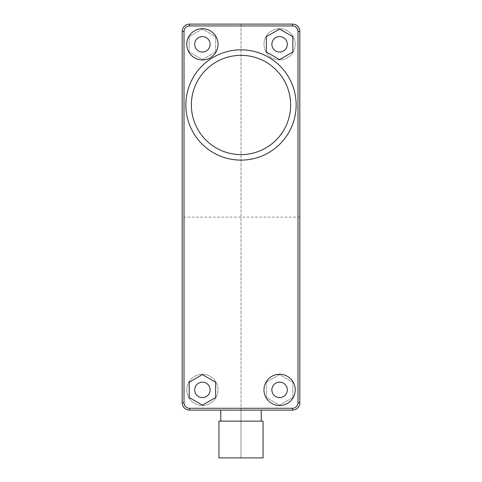 <?xml version="1.0" encoding="UTF-8"?>
<svg xmlns="http://www.w3.org/2000/svg" width="482" height="482" viewBox="0 0 482 482"><rect width="100%" height="100%" fill="white"/><g stroke="black" fill="none" stroke-linecap="round" stroke-linejoin="round"><path stroke-width="0.36" stroke-dasharray="2.41 1.81" d="M186.775 389.89A15.623 15.623 0 0 1 202.398 374.267A15.623 15.623 0 0 1 218.021 389.89A15.623 15.623 0 0 1 202.398 405.513A15.623 15.623 0 0 1 186.775 389.89A15.623 15.623 0 0 1 202.398 374.267A15.623 15.623 0 0 1 218.021 389.89A15.623 15.623 0 0 1 202.398 405.513A15.623 15.623 0 0 1 186.775 389.89M295.225 44.32A15.623 15.623 0 0 1 279.602 59.943A15.623 15.623 0 0 1 263.979 44.32A15.623 15.623 0 0 1 279.602 28.697A15.623 15.623 0 0 1 295.225 44.32A15.623 15.623 0 0 1 279.602 59.943A15.623 15.623 0 0 1 263.979 44.32A15.623 15.623 0 0 1 279.602 28.697A15.623 15.623 0 0 1 295.225 44.32M266.365 382.25L279.602 374.604L292.833 382.25L292.833 397.529L279.602 405.169L266.365 397.529L266.365 382.25L279.602 374.604L292.833 382.25L292.833 397.529L279.602 405.169L266.365 397.529L266.365 382.25M215.635 51.96L202.398 59.599L189.167 51.96L189.167 36.68L202.398 29.041L215.635 36.68L215.635 51.96L202.398 59.599L189.167 51.96L189.167 36.68L202.398 29.041L215.635 36.68L215.635 51.96M194.68 389.89A7.718 7.718 0 0 1 202.398 382.172A7.718 7.718 0 0 1 210.122 389.89A7.718 7.718 0 0 1 202.398 397.608A7.718 7.718 0 0 1 194.68 389.89M215.635 382.25L202.398 374.604L189.167 382.25L189.167 397.529L202.398 405.169L215.635 397.529L215.635 382.25M295.225 389.89A15.623 15.623 0 0 0 279.602 374.267A15.623 15.623 0 0 0 263.979 389.89A15.623 15.623 0 0 0 279.602 405.513A15.623 15.623 0 0 0 295.225 389.89M287.32 389.89A7.718 7.718 0 0 0 279.602 382.172A7.718 7.718 0 0 0 271.878 389.89A7.718 7.718 0 0 0 279.602 397.608A7.718 7.718 0 0 0 287.32 389.89M186.775 44.32A15.623 15.623 0 0 0 202.398 59.943A15.623 15.623 0 0 0 218.021 44.32A15.623 15.623 0 0 0 202.398 28.697A15.623 15.623 0 0 0 186.775 44.32M194.68 44.32A7.718 7.718 0 0 0 202.398 52.038A7.718 7.718 0 0 0 210.122 44.32A7.718 7.718 0 0 0 202.398 36.602A7.718 7.718 0 0 0 194.68 44.32M266.365 51.96L279.602 59.599L292.833 51.96L292.833 36.68L279.602 29.041L266.365 36.68L266.365 51.96M287.32 44.32A7.718 7.718 0 0 1 279.602 52.038A7.718 7.718 0 0 1 271.878 44.32A7.718 7.718 0 0 1 279.602 36.602A7.718 7.718 0 0 1 287.32 44.32M297.984 402.753L299.822 402.753A7.351 7.351 0 0 1 292.466 410.11L189.534 410.11A7.351 7.351 0 0 1 182.178 402.753L182.178 31.451A7.351 7.351 0 0 1 189.534 24.1L292.466 24.1A7.351 7.351 0 0 1 299.822 31.451L299.822 402.753A7.351 7.351 0 0 1 292.466 410.11L292.466 408.272L189.534 408.272A5.513 5.513 0 0 1 184.016 402.753L184.016 31.451A5.513 5.513 0 0 1 189.534 25.938L292.466 25.938A5.513 5.513 0 0 1 297.984 31.451L297.984 402.753A5.513 5.513 0 0 1 292.466 408.272M261.22 410.11L220.78 410.11L261.22 410.11M261.22 421.135L220.78 421.135L261.22 421.135M218.942 421.135L263.058 421.135M218.942 457.9L263.058 457.9M241 24.1L241 457.9L241 24.1M299.822 217.105L182.178 217.105M241 410.11L241 457.9M189.534 408.272L189.534 410.11M184.016 402.753L182.178 402.753M184.016 31.451L182.178 31.451M189.534 25.938L189.534 24.1M292.466 25.938L292.466 24.1M297.984 31.451L299.822 31.451"/><path stroke-width="0.72" d="M194.68 389.89A7.718 7.718 0 0 1 202.398 382.172A7.718 7.718 0 0 1 210.122 389.89A7.718 7.718 0 0 1 202.398 397.608A7.718 7.718 0 0 1 194.68 389.89M215.635 382.25L202.398 374.604L189.167 382.25L189.167 397.529L202.398 405.169L215.635 397.529L215.635 382.25M295.225 389.89A15.623 15.623 0 0 0 279.602 374.267A15.623 15.623 0 0 0 263.979 389.89A15.623 15.623 0 0 0 279.602 405.513A15.623 15.623 0 0 0 295.225 389.89M186.775 44.32A15.623 15.623 0 0 0 202.398 59.943A15.623 15.623 0 0 0 218.021 44.32A15.623 15.623 0 0 0 202.398 28.697A15.623 15.623 0 0 0 186.775 44.32M266.365 51.96L279.602 59.599L292.833 51.96L292.833 36.68L279.602 29.041L266.365 36.68L266.365 51.96M287.32 389.89A7.718 7.718 0 0 0 279.602 382.172A7.718 7.718 0 0 0 271.878 389.89A7.718 7.718 0 0 0 279.602 397.608A7.718 7.718 0 0 0 287.32 389.89M194.68 44.32A7.718 7.718 0 0 0 202.398 52.038A7.718 7.718 0 0 0 210.122 44.32A7.718 7.718 0 0 0 202.398 36.602A7.718 7.718 0 0 0 194.68 44.32M287.32 44.32A7.718 7.718 0 0 1 279.602 52.038A7.718 7.718 0 0 1 271.878 44.32A7.718 7.718 0 0 1 279.602 36.602A7.718 7.718 0 0 1 287.32 44.32M299.822 402.753L299.822 31.451A7.351 7.351 0 0 0 292.466 24.1L189.534 24.1A7.351 7.351 0 0 0 182.178 31.451L182.178 402.753A7.351 7.351 0 0 0 189.534 410.11L292.466 410.11A7.351 7.351 0 0 0 299.822 402.753L297.984 402.753L297.984 31.451A5.513 5.513 0 0 0 292.466 25.938L189.534 25.938A5.513 5.513 0 0 0 184.016 31.451L184.016 402.753A5.513 5.513 0 0 0 189.534 408.272L292.466 408.272A5.513 5.513 0 0 0 297.984 402.753M261.22 410.11L261.22 421.135M220.78 410.11L220.78 421.135M263.058 421.135L218.942 421.135L218.942 457.9L263.058 457.9L263.058 421.135M296.147 104.98A55.147 55.147 0 0 0 241 49.833A55.147 55.147 0 0 0 185.853 104.98A55.147 55.147 0 0 0 241 160.12A55.147 55.147 0 0 0 296.147 104.98M191.372 104.98A49.628 49.628 0 0 0 241 154.608A49.628 49.628 0 0 0 290.628 104.98A49.628 49.628 0 0 0 241 55.346A49.628 49.628 0 0 0 191.372 104.98M297.984 31.451L299.822 31.451M292.466 25.938L292.466 24.1M189.534 25.938L189.534 24.1M184.016 31.451L182.178 31.451M184.016 402.753L182.178 402.753M189.534 408.272L189.534 410.11M292.466 408.272L292.466 410.11"/></g></svg>
